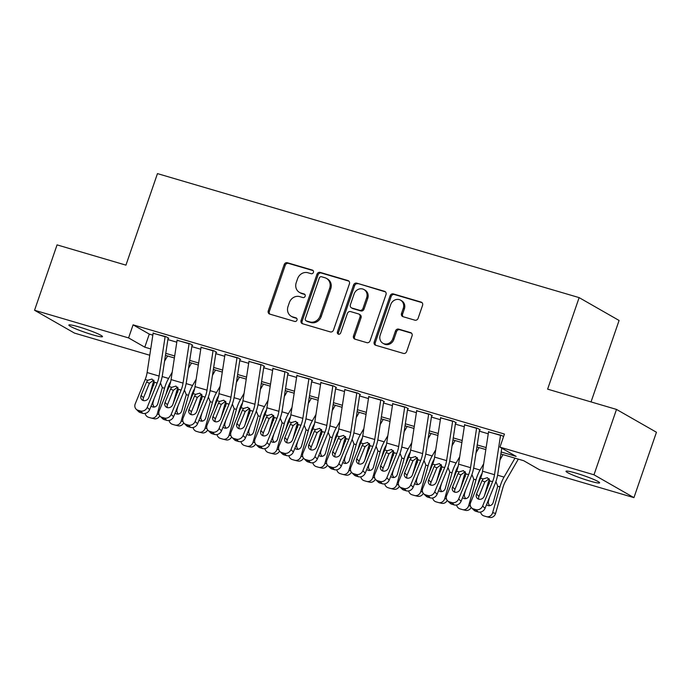 <?xml version="1.0" encoding="UTF-8"?>
<svg xmlns="http://www.w3.org/2000/svg" width="691" height="691" viewBox="0 0 691 691"><rect width="100%" height="100%" fill="white"/><g stroke="black" fill="none" stroke-linecap="round" stroke-linejoin="round"><path stroke-width="1.04" d="M313.42 272.384A1.909 1.71 -60.2 0 0 312.392 270.103L287.404 262.753A2.729 2.436 -60.2 0 0 284.174 264.627L268.263 310.838A2.729 2.436 -60.2 0 0 269.732 314.094L294.712 321.445A1.909 1.71 -60.2 0 0 295.955 317.851L292.716 316.901A8.724 7.8 -60.2 0 1 291.213 316.262A8.724 7.8 -60.2 0 1 288.026 306.467L289.348 302.623A8.724 7.8 -60.2 0 1 299.704 296.62L302.934 297.571A1.909 1.71 -60.2 0 0 304.17 293.977L300.939 293.027A8.724 7.8 -60.2 0 1 299.436 292.388A8.724 7.8 -60.2 0 1 296.24 282.602L297.571 278.749A8.724 7.8 -60.2 0 1 307.918 272.746L311.157 273.696A1.909 1.71 -60.2 0 0 313.42 272.384M589.725 481.005A17.776 1.658 19 0 1 566.007 471.271A17.776 1.658 19 0 1 575.905 473.102A17.776 1.658 19 0 1 599.624 482.845A17.776 1.658 19 0 1 589.725 481.005M92.585 334.79A17.776 1.658 19 0 1 68.858 325.055A17.776 1.658 19 0 1 78.765 326.886A17.776 1.658 19 0 1 102.484 336.629A17.776 1.658 19 0 1 92.585 334.79M414.868 320.175A2.729 2.436 -60.2 0 0 418.107 318.301L422.572 305.336A2.729 2.436 -60.2 0 0 421.104 302.079L393.352 293.917A2.729 2.436 -60.2 0 0 390.113 295.791L374.202 341.993A2.729 2.436 -60.2 0 0 375.671 345.25L403.423 353.412A2.729 2.436 -60.2 0 0 406.662 351.538L412.052 335.878A2.729 2.436 -60.2 0 0 410.584 332.621L398.707 329.132A2.729 2.436 -60.2 0 0 395.468 331.006L392.799 338.771A7.29 6.521 -60.2 0 1 382.883 343.254A7.29 6.521 -60.2 0 1 380.214 335.066L390.691 304.653A7.29 6.521 -60.2 0 1 400.599 300.17A7.29 6.521 -60.2 0 1 403.268 308.35L401.523 313.42A2.729 2.436 -60.2 0 0 402.991 316.677L414.868 320.175M149.757 355.234L74.498 333.105L34.55 310.259L57.059 244.882L125.943 265.137L157.462 173.605L579.136 297.622L547.618 389.154L616.502 409.418L593.984 474.795L633.941 497.641L539.904 469.984L523.7 460.716L500.871 454.004M34.55 310.259L128.586 337.916L144.782 347.176L150.724 348.92M501.182 452L516.142 456.397L499.947 447.137L504.447 434.06L133.087 324.839L128.586 337.916M499.947 447.137L593.984 474.795M349.43 283.82A2.729 2.436 -60.2 0 0 347.962 280.563L320.209 272.401A2.729 2.436 -60.2 0 0 316.979 274.275L301.069 320.486A2.729 2.436 -60.2 0 0 302.537 323.742L330.289 331.905A2.729 2.436 -60.2 0 0 333.52 330.03L349.43 283.82M356.781 283.155L384.533 291.317A2.729 2.436 -60.2 0 1 386.001 294.582L370.091 340.784A2.729 2.436 -60.2 0 1 366.852 342.658L354.975 339.169A2.729 2.436 -60.2 0 1 353.507 335.912L359.959 317.169A2.729 2.436 -60.2 0 0 358.491 313.913L350.613 311.598A2.729 2.436 -60.2 0 0 347.383 313.472L340.663 332.976A1.909 1.71 -60.2 0 1 337.372 332.008L353.55 285.038A2.729 2.436 -60.2 0 1 356.781 283.155L385.492 291.904M168.777 338.262L166.073 336.716L153.117 333.295M192.737 345.301L190.034 343.764L177.077 340.343M216.689 352.35L213.994 350.803L201.038 347.392M240.649 359.398L237.954 357.852L224.998 354.44M264.61 366.446L261.906 364.9L248.959 361.488M288.57 373.494L285.867 371.948L272.91 368.528M312.531 380.534L309.827 378.996L296.871 375.576M336.482 387.582L333.788 386.036L320.831 382.624M360.443 394.63L357.748 393.084L344.792 389.672M384.403 401.678L381.7 400.132L368.752 396.72M408.364 408.726L405.66 407.18L392.704 403.76M432.324 415.766L429.621 414.229L416.664 410.808M456.276 422.814L453.581 421.268L440.625 417.856M480.236 429.862L477.541 428.316L464.585 424.905M133.087 324.839L149.291 334.099L152.841 335.144M167.87 339.566L176.792 342.192M191.83 346.614L200.753 349.24M215.791 353.662L224.713 356.288M239.751 360.702L248.674 363.328M263.703 367.75L272.634 370.376M287.663 374.798L296.586 377.424M311.624 381.847L320.546 384.472M335.584 388.895L344.507 391.521M359.545 395.934L368.467 398.56M383.496 402.983L392.428 405.608M407.457 410.031L416.388 412.657M431.417 417.079L440.34 419.705M455.378 424.127L464.3 426.753M479.338 431.167L488.261 433.793M488.546 431.953L501.493 435.365L503.592 436.565M591.038 401.929L619.084 320.469L579.136 297.622M616.502 409.418L656.45 432.255L633.941 497.641M165.356 359.821L164.795 359.657M164.942 358.698L165.745 359.165M485.842 449.582L476.92 446.956M461.882 442.534L452.959 439.917M437.921 435.494L428.999 432.868M413.969 428.446L405.038 425.82M390.009 421.398L381.078 418.772M366.049 414.35L357.126 411.724M342.088 407.301L333.166 404.676M318.128 400.262L309.205 397.636M294.176 393.214L285.245 390.588M270.216 386.165L261.284 383.54M246.255 379.117L237.333 376.491M222.295 372.069L213.372 369.443M198.334 365.029L189.412 362.404M174.382 357.981L165.451 355.355M165.762 353.343L174.685 355.969M189.723 360.391L198.645 363.017M213.674 367.439L222.606 370.065M237.635 374.487L246.566 377.113M261.595 381.536L270.518 384.153M285.556 388.575L294.478 391.201M309.516 395.623L318.439 398.249M333.468 402.672L342.399 405.297M357.428 409.72L366.36 412.346M381.389 416.768L390.311 419.385M405.349 423.808L414.272 426.433M429.31 430.856L438.232 433.482M453.261 437.904L462.193 440.53M477.222 444.952L486.153 447.578M149.291 334.099L144.782 347.176M299.436 292.388L300.516 293.001A8.724 7.8 -60.2 0 0 302.019 293.64L300.939 293.027M304.947 294.504L302.019 293.64M291.213 316.262L292.293 316.875A8.724 7.8 -60.2 0 0 293.796 317.514L292.716 316.901M296.733 318.378L293.796 317.514M313.17 270.63L288.484 263.375A2.729 2.436 -60.2 0 0 285.253 265.249L269.343 311.451A2.729 2.436 -60.2 0 0 269.844 314.129M348.92 281.151L321.289 273.023A2.729 2.436 -60.2 0 0 318.059 274.897L302.148 321.099A2.729 2.436 -60.2 0 0 302.658 323.777M321.565 276.754A1.909 1.71 -60.2 0 0 319.294 278.067L305.336 318.629A1.909 1.71 -60.2 0 0 306.363 320.909L309.767 321.911A8.724 7.8 -60.2 0 0 320.123 315.908L329.667 288.19A8.724 7.8 -60.2 0 0 326.472 278.404A8.724 7.8 -60.2 0 0 324.969 277.765L321.565 276.754M306.027 320.771L307.106 321.384A1.909 1.71 -60.2 0 0 307.443 321.531L306.363 320.909M326.472 278.404L327.551 279.017A8.724 7.8 -60.2 0 1 330.747 288.803L321.203 316.53A8.724 7.8 -60.2 0 1 310.846 322.533L307.443 321.531M358.966 314.111L360.046 314.725A2.729 2.436 -60.2 0 1 361.039 317.791L354.587 336.526A2.729 2.436 -60.2 0 0 355.096 339.203M357.86 283.776A2.729 2.436 -60.2 0 0 354.63 285.651L338.452 332.63A1.909 1.71 -60.2 0 0 338.676 334.349M366.662 297.726A7.29 6.521 -60.2 0 0 363.984 289.546A7.29 6.521 -60.2 0 0 354.077 294.02L350.389 304.74A2.729 2.436 -60.2 0 0 351.857 307.996L359.735 310.319A2.729 2.436 -60.2 0 0 362.965 308.445L366.662 297.726L367.742 298.339A7.29 6.521 -60.2 0 0 365.064 290.16L363.984 289.546M351.382 307.797L352.462 308.419A2.729 2.436 -60.2 0 0 352.937 308.618L351.857 307.996M367.742 298.339L364.045 309.058A2.729 2.436 -60.2 0 1 360.814 310.933L352.937 308.618M400.599 300.17L401.678 300.784A7.29 6.521 -60.2 0 1 404.347 308.972L402.603 314.042A2.729 2.436 -60.2 0 0 403.112 316.711M382.883 343.254L383.963 343.868A7.29 6.521 -60.2 0 0 393.879 339.385L392.799 338.771M411.542 333.209L399.787 329.745A2.729 2.436 -60.2 0 0 396.548 331.62L393.879 339.385M422.063 302.658L394.431 294.53A2.729 2.436 -60.2 0 0 391.192 296.404L375.282 342.615A2.729 2.436 -60.2 0 0 375.792 345.293M153.972 380.508A20.834 9.121 106.4 0 0 152.556 384.732L149.161 396.686M167.585 355.977L164.553 361.212M172.197 372.242L168.613 378.443A20.834 9.121 106.4 0 0 164.536 388.247L157.22 414.039L159.016 414.47M170.694 381.596L170.211 382.425A13.889 6.081 106.4 0 0 167.498 388.964L165.995 394.233M160.735 383.565L162.307 387.599L157.79 403.786A4.448 3.991 103.5 0 1 152.918 406.982A4.448 3.991 103.5 0 1 152.746 406.939A4.448 3.991 103.5 0 1 151.139 405.963M157.22 414.039A5.554 4.992 -76.5 0 1 151.13 418.029A5.554 4.992 -76.5 0 1 150.914 417.977L148.513 417.269A5.554 4.992 -76.5 0 1 145.127 413.417M159.751 415.852A5.554 4.992 103.5 0 1 154.084 418.746L151.13 418.029M154.041 398.88L153.082 402.24A4.448 3.991 -76.5 0 0 154.473 407.008M165.158 336.448A9.726 4.258 106.4 0 0 165.114 336.724L159.094 376.068A13.889 6.081 -73.6 0 1 157.151 383.047L147.226 407.345L149.619 409.694A5.554 4.863 134.5 0 1 142.769 413.322L140.377 410.972A5.554 4.863 -45.5 0 0 147.226 407.345M168.103 338.063L162.454 374.919A20.834 9.121 -73.6 0 1 159.543 385.397L149.619 409.694M153.177 332.924A9.726 4.258 106.4 0 0 153.134 333.2L147.114 372.544A13.889 6.081 -73.6 0 1 145.17 379.523L135.246 403.82A5.554 4.863 -45.5 0 0 136.144 409.193A5.554 4.863 -45.5 0 0 137.975 410.264L140.377 410.972M153.67 380.11L149.411 383.272L146.561 382.028L141.102 395.39L143.495 397.74L149.411 383.272M137.975 410.264L140.377 412.613L142.769 413.322M140.377 412.613A5.554 4.863 134.5 0 1 138.537 411.542L136.144 409.193M143.495 397.74A4.448 3.887 -45.5 0 0 143.322 400.555M146.561 382.028L147.753 380.283L151.985 379.031L154.568 382.287L148.772 397.645A4.448 3.887 134.5 0 1 143.287 400.547A4.448 3.887 134.5 0 1 141.819 399.692A4.448 3.887 134.5 0 1 141.102 395.39M177.933 387.547A20.834 9.121 106.4 0 0 176.516 391.771L173.121 403.734M191.545 363.025L188.513 368.26M196.158 379.29L192.573 385.492A20.834 9.121 106.4 0 0 188.496 395.295L181.18 421.087L182.968 421.519M194.646 388.644L194.171 389.474A13.889 6.081 106.4 0 0 191.45 396.012L189.956 401.281M184.696 390.614L186.268 394.647L181.75 410.834A4.448 3.991 103.5 0 1 176.879 414.03A4.448 3.991 103.5 0 1 176.706 413.978A4.448 3.991 103.5 0 1 175.099 413.011M181.18 421.087A5.554 4.992 -76.5 0 1 175.082 425.077A5.554 4.992 -76.5 0 1 174.866 425.025L172.474 424.317A5.554 4.992 -76.5 0 1 169.088 420.465M183.711 422.901A5.554 4.992 103.5 0 1 178.045 425.794L175.082 425.077M178.002 405.928L177.043 409.288A4.448 3.991 -76.5 0 0 178.433 414.056M201.893 394.596A20.834 9.121 106.4 0 0 200.476 398.819L197.082 410.782M215.497 370.074L212.474 375.308M220.109 386.338L216.525 392.531A20.834 9.121 106.4 0 0 212.448 402.343L205.132 428.135L206.929 428.567M218.606 395.693L218.131 396.513A13.889 6.081 106.4 0 0 215.411 403.052L213.916 408.329M208.656 397.662L210.228 401.687L205.711 417.882A4.448 3.991 103.5 0 1 200.839 421.078A4.448 3.991 103.5 0 1 200.658 421.026A4.448 3.991 103.5 0 1 199.06 420.059M205.132 428.135A5.554 4.992 -76.5 0 1 199.043 432.125A5.554 4.992 -76.5 0 1 198.827 432.065L196.434 431.365A5.554 4.992 -76.5 0 1 193.048 427.513M207.663 429.94A5.554 4.992 103.5 0 1 202.005 432.834L199.043 432.125M201.953 412.968L201.003 416.336A4.448 3.991 -76.5 0 0 202.394 421.104M225.845 401.644A20.834 9.121 106.4 0 0 224.428 405.867L221.042 417.83M239.457 377.122L236.434 382.356M244.07 393.386L240.485 399.579A20.834 9.121 106.4 0 0 236.408 409.392L229.092 435.183L230.889 435.615M242.567 402.732L242.092 403.561A13.889 6.081 106.4 0 0 239.371 410.1L237.877 415.377M232.617 404.701L234.189 408.735L229.662 424.93A4.448 3.991 103.5 0 1 224.791 428.118A4.448 3.991 103.5 0 1 224.618 428.075A4.448 3.991 103.5 0 1 223.02 427.107M229.092 435.183A5.554 4.992 -76.5 0 1 223.003 439.174A5.554 4.992 -76.5 0 1 222.787 439.113L220.394 438.414A5.554 4.992 -76.5 0 1 217.009 434.561M231.623 436.988A5.554 4.992 103.5 0 1 225.966 439.882L223.003 439.174M225.914 420.016L224.964 423.384A4.448 3.991 -76.5 0 0 226.354 428.152M249.805 408.692A20.834 9.121 106.4 0 0 248.389 412.916L244.994 424.87M263.418 384.17L260.395 389.396M268.03 400.426L264.446 406.628A20.834 9.121 106.4 0 0 260.369 416.44L253.053 442.223L254.849 442.655M266.527 409.78L266.044 410.609A13.889 6.081 106.4 0 0 263.331 417.148L261.837 422.417M256.577 411.75L258.149 415.783L253.623 431.97A4.448 3.991 103.5 0 1 248.751 435.166A4.448 3.991 103.5 0 1 248.579 435.123A4.448 3.991 103.5 0 1 246.981 434.147M253.053 442.223A5.554 4.992 -76.5 0 1 246.963 446.222A5.554 4.992 -76.5 0 1 246.747 446.161L244.346 445.453A5.554 4.992 -76.5 0 1 240.969 441.601M255.584 444.037A5.554 4.992 103.5 0 1 249.926 446.93L246.963 446.222M249.874 427.064L248.915 430.433A4.448 3.991 -76.5 0 0 250.315 435.2M189.118 343.487A9.726 4.258 106.4 0 0 189.075 343.764L183.046 383.108A13.889 6.081 -73.6 0 1 181.111 390.095L171.178 414.393L173.579 416.742A5.554 4.863 134.5 0 1 166.73 420.37L164.328 418.012A5.554 4.863 -45.5 0 0 171.178 414.393M192.063 345.103L186.415 381.968A20.834 9.121 -73.6 0 1 183.504 392.445L173.579 416.742M177.138 339.972A9.726 4.258 106.4 0 0 177.095 340.24L171.074 379.584A13.889 6.081 -73.6 0 1 169.131 386.571L159.198 410.869A5.554 4.863 -45.5 0 0 160.105 416.241A5.554 4.863 -45.5 0 0 161.936 417.312L164.328 418.012M177.63 387.15L173.372 390.32L170.522 389.076L165.063 402.438L167.455 404.788L173.372 390.32M161.936 417.312L164.328 419.662L166.73 420.37M164.328 419.662A5.554 4.863 134.5 0 1 162.497 418.591L160.105 416.241M167.455 404.788A4.448 3.887 -45.5 0 0 167.282 407.604A4.448 3.887 134.5 0 1 165.78 406.74A4.448 3.887 134.5 0 1 165.063 402.438M170.522 389.076L171.714 387.331L175.937 386.079L178.528 389.335L172.724 404.693A4.448 3.887 134.5 0 1 167.248 407.595M213.078 350.536A9.726 4.258 106.4 0 0 213.035 350.812L207.006 390.156A13.889 6.081 -73.6 0 1 205.072 397.144L195.138 421.441L197.54 423.79A5.554 4.863 134.5 0 1 190.69 427.409L188.289 425.06A5.554 4.863 -45.5 0 0 195.138 421.441M216.015 352.151L210.375 389.016A20.834 9.121 -73.6 0 1 207.464 399.493L197.54 423.79M201.098 347.012A9.726 4.258 106.4 0 0 201.055 347.288L195.026 386.632A13.889 6.081 -73.6 0 1 193.091 393.62L183.158 417.917A5.554 4.863 -45.5 0 0 184.065 423.289A5.554 4.863 -45.5 0 0 185.896 424.36L188.289 425.06M201.582 394.198L197.332 397.368L194.482 396.124L189.023 409.487L191.416 411.836L197.332 397.368M185.896 424.36L188.289 426.71L190.69 427.409M188.289 426.71A5.554 4.863 134.5 0 1 186.458 425.639L184.065 423.289M191.416 411.836A4.448 3.887 -45.5 0 0 191.243 414.652M194.482 396.124L195.674 394.38L199.898 393.127L202.489 396.384L196.685 411.741A4.448 3.887 134.5 0 1 191.208 414.643A4.448 3.887 134.5 0 1 189.74 413.788A4.448 3.887 134.5 0 1 189.023 409.487M237.039 357.584A9.726 4.258 106.4 0 0 236.996 357.86L230.967 397.204A13.889 6.081 -73.6 0 1 229.032 404.192L219.099 428.48L221.491 430.839A5.554 4.863 134.5 0 1 214.642 434.458L212.249 432.108A5.554 4.863 -45.5 0 0 219.099 428.48M239.976 359.199L234.335 396.064A20.834 9.121 -73.6 0 1 231.425 406.541L221.491 430.839M225.059 354.06A9.726 4.258 106.4 0 0 225.016 354.336L218.987 393.68A13.889 6.081 -73.6 0 1 217.052 400.668L207.119 424.956A5.554 4.863 -45.5 0 0 208.017 430.338A5.554 4.863 -45.5 0 0 209.857 431.4L212.249 432.108M225.542 401.246L221.293 404.408L218.442 403.173L212.975 416.535L215.376 418.884L221.293 404.408M209.857 431.4L212.249 433.758L214.642 434.458M212.249 433.758A5.554 4.863 134.5 0 1 210.418 432.687L208.017 430.338M215.376 418.884A4.448 3.887 -45.5 0 0 215.203 421.7M218.442 403.173L219.626 401.428L223.858 400.167L226.449 403.432L220.645 418.789A4.448 3.887 134.5 0 1 215.169 421.691A4.448 3.887 134.5 0 1 213.7 420.836A4.448 3.887 134.5 0 1 212.975 416.535M260.991 364.632A9.726 4.258 106.4 0 0 260.948 364.908L254.927 404.252A13.889 6.081 -73.6 0 1 252.984 411.231L243.059 435.529L245.452 437.878A5.554 4.863 134.5 0 1 238.602 441.506L236.21 439.156A5.554 4.863 -45.5 0 0 243.059 435.529M263.936 366.247L258.287 403.112A20.834 9.121 -73.6 0 1 255.385 413.589L245.452 437.878M249.019 361.108A9.726 4.258 106.4 0 0 248.967 361.384L242.947 400.728A13.889 6.081 -73.6 0 1 241.004 407.707L231.079 432.005A5.554 4.863 -45.5 0 0 231.977 437.386A5.554 4.863 -45.5 0 0 233.808 438.448L236.21 439.156M249.503 408.295L245.245 411.456L242.403 410.212L236.935 423.583L239.336 425.932L245.245 411.456M233.808 438.448L236.21 440.798L238.602 441.506M236.21 440.798A5.554 4.863 134.5 0 1 234.379 439.735L231.977 437.386M239.336 425.932A4.448 3.887 -45.5 0 0 239.164 428.748M242.403 410.212L243.586 408.467L247.819 407.215L250.41 410.471L244.605 425.837A4.448 3.887 134.5 0 1 239.129 428.731A4.448 3.887 134.5 0 1 237.661 427.876A4.448 3.887 134.5 0 1 236.935 423.583M273.766 415.74A20.834 9.121 106.4 0 0 272.349 419.964L268.954 431.918M287.378 391.21L284.346 396.444M291.991 407.474L288.406 413.676A20.834 9.121 106.4 0 0 284.329 423.479L277.013 449.271L278.81 449.703M290.488 416.828L290.004 417.658A13.889 6.081 106.4 0 0 287.292 424.196L285.789 429.465M280.529 418.798L282.101 422.832L277.583 439.018A4.448 3.991 103.5 0 1 272.712 442.214A4.448 3.991 103.5 0 1 272.539 442.171A4.448 3.991 103.5 0 1 270.932 441.195M277.013 449.271A5.554 4.992 -76.5 0 1 270.924 453.261A5.554 4.992 -76.5 0 1 270.708 453.21L268.307 452.501A5.554 4.992 -76.5 0 1 264.921 448.649M279.544 451.085A5.554 4.992 103.5 0 1 273.878 453.978L270.924 453.261M273.835 434.112L272.876 437.481A4.448 3.991 -76.5 0 0 274.267 442.24M284.951 371.68A9.726 4.258 106.4 0 0 284.908 371.957L278.888 411.3A13.889 6.081 -73.6 0 1 276.944 418.28L267.02 442.577L269.412 444.926A5.554 4.863 134.5 0 1 262.563 448.554L260.17 446.205A5.554 4.863 -45.5 0 0 267.02 442.577M287.897 373.295L282.248 410.152A20.834 9.121 -73.6 0 1 279.337 420.629L269.412 444.926M272.971 368.156A9.726 4.258 106.4 0 0 272.928 368.433L266.907 407.776A13.889 6.081 -73.6 0 1 264.964 414.755L255.039 439.053A5.554 4.863 -45.5 0 0 255.938 444.425A5.554 4.863 -45.5 0 0 257.769 445.496L260.17 446.205M273.463 415.343L269.205 418.504L266.355 417.26L260.896 430.623L263.288 432.981L269.205 418.504M257.769 445.496L260.17 447.846L262.563 448.554M260.17 447.846A5.554 4.863 134.5 0 1 258.33 446.775L255.938 444.425M263.288 432.981A4.448 3.887 -45.5 0 0 263.116 435.788M266.355 417.26L267.547 415.516L271.779 414.263L274.362 417.519L268.566 432.877A4.448 3.887 134.5 0 1 263.081 435.779A4.448 3.887 134.5 0 1 261.613 434.924A4.448 3.887 134.5 0 1 260.896 430.623M297.726 422.78A20.834 9.121 106.4 0 0 296.309 427.003L292.915 438.966M311.339 398.258L308.307 403.492M315.951 414.522L312.367 420.724A20.834 9.121 106.4 0 0 308.29 430.528L300.974 456.319L302.762 456.751M314.44 423.877L313.964 424.706A13.889 6.081 106.4 0 0 311.244 431.244L309.749 436.513M304.489 425.846L306.061 429.88L301.544 446.066A4.448 3.991 103.5 0 1 296.672 449.262A4.448 3.991 103.5 0 1 296.499 449.21A4.448 3.991 103.5 0 1 294.893 448.243M300.974 456.319A5.554 4.992 -76.5 0 1 294.876 460.31A5.554 4.992 -76.5 0 1 294.66 460.258L292.267 459.55A5.554 4.992 -76.5 0 1 288.881 455.697M303.504 458.133A5.554 4.992 103.5 0 1 297.838 461.027L294.876 460.31M297.795 441.16L296.836 444.52A4.448 3.991 -76.5 0 0 298.227 449.288M308.912 378.72A9.726 4.258 106.4 0 0 308.868 378.996L302.839 418.34A13.889 6.081 -73.6 0 1 300.905 425.328L290.971 449.625L293.373 451.974A5.554 4.863 134.5 0 1 286.523 455.602L284.122 453.244A5.554 4.863 -45.5 0 0 290.971 449.625M311.857 380.335L306.208 417.2A20.834 9.121 -73.6 0 1 303.297 427.677L293.373 451.974M296.931 375.204A9.726 4.258 106.4 0 0 296.888 375.481L290.868 414.816A13.889 6.081 -73.6 0 1 288.924 421.804L278.991 446.101A5.554 4.863 -45.5 0 0 279.898 451.473A5.554 4.863 -45.5 0 0 281.729 452.545L284.122 453.244M297.424 422.382L293.165 425.552L290.315 424.309L284.856 437.671L287.249 440.02L293.165 425.552M281.729 452.545L284.122 454.894L286.523 455.602M284.122 454.894A5.554 4.863 134.5 0 1 282.291 453.823L279.898 451.473M287.249 440.02A4.448 3.887 -45.5 0 0 287.076 442.836M290.315 424.309L291.507 422.564L295.731 421.311L298.322 424.568L292.518 439.925A4.448 3.887 134.5 0 1 287.041 442.827A4.448 3.887 134.5 0 1 285.573 441.972A4.448 3.887 134.5 0 1 284.856 437.671M321.686 429.828A20.834 9.121 106.4 0 0 320.27 434.052L316.875 446.015M335.29 405.306L332.267 410.54M339.903 421.57L336.318 427.764A20.834 9.121 106.4 0 0 332.241 437.576L324.925 463.367L326.722 463.799M338.4 430.925L337.925 431.745A13.889 6.081 106.4 0 0 335.204 438.293L333.71 443.562M328.45 432.894L330.022 436.919L325.504 453.115A4.448 3.991 103.5 0 1 320.633 456.31A4.448 3.991 103.5 0 1 320.451 456.259A4.448 3.991 103.5 0 1 318.853 455.291M324.925 463.367A5.554 4.992 -76.5 0 1 318.836 467.358A5.554 4.992 -76.5 0 1 318.62 467.297L316.228 466.598A5.554 4.992 -76.5 0 1 312.842 462.745M327.456 465.173A5.554 4.992 103.5 0 1 321.799 468.066L318.836 467.358M321.747 448.2L320.797 451.568A4.448 3.991 -76.5 0 0 322.187 456.336M332.872 385.768A9.726 4.258 106.4 0 0 332.829 386.044L326.8 425.388A13.889 6.081 -73.6 0 1 324.865 432.376L314.932 456.673L317.333 459.023A5.554 4.863 134.5 0 1 310.484 462.642L308.082 460.292A5.554 4.863 -45.5 0 0 314.932 456.673M335.809 387.383L330.168 424.248A20.834 9.121 -73.6 0 1 327.258 434.725L317.333 459.023M320.892 382.244A9.726 4.258 106.4 0 0 320.849 382.52L314.82 421.864A13.889 6.081 -73.6 0 1 312.885 428.852L302.952 453.149A5.554 4.863 -45.5 0 0 303.859 458.522A5.554 4.863 -45.5 0 0 305.69 459.593L308.082 460.292M321.375 429.431L317.126 432.601L314.275 431.357L308.817 444.719L311.209 447.068L317.126 432.601M305.69 459.593L308.082 461.942L310.484 462.642M308.082 461.942A5.554 4.863 134.5 0 1 306.251 460.871L303.859 458.522M311.209 447.068A4.448 3.887 -45.5 0 0 311.036 449.884M314.275 431.357L315.467 429.612L319.691 428.36L322.282 431.616L316.478 446.973A4.448 3.887 134.5 0 1 311.002 449.876A4.448 3.887 134.5 0 1 309.533 449.02A4.448 3.887 134.5 0 1 308.817 444.719M345.638 436.876A20.834 9.121 106.4 0 0 344.222 441.1L340.836 453.063M359.251 412.354L356.228 417.589M363.863 428.619L360.279 434.812A20.834 9.121 106.4 0 0 356.202 444.624L348.886 470.416L350.683 470.847M362.36 437.964L361.885 438.794A13.889 6.081 106.4 0 0 359.165 445.332L357.67 450.61M352.41 439.934L353.982 443.968L349.456 460.163A4.448 3.991 103.5 0 1 344.584 463.35A4.448 3.991 103.5 0 1 344.412 463.307A4.448 3.991 103.5 0 1 342.814 462.339M348.886 470.416A5.554 4.992 -76.5 0 1 342.796 474.406A5.554 4.992 -76.5 0 1 342.581 474.346L340.188 473.646A5.554 4.992 -76.5 0 1 336.802 469.794M351.417 472.221A5.554 4.992 103.5 0 1 345.759 475.114L342.796 474.406M345.707 455.248L344.757 458.617A4.448 3.991 -76.5 0 0 346.148 463.385M356.832 392.816A9.726 4.258 106.4 0 0 356.789 393.093L350.76 432.436A13.889 6.081 -73.6 0 1 348.825 439.424L338.892 463.713L341.285 466.071A5.554 4.863 134.5 0 1 334.435 469.69L332.043 467.341A5.554 4.863 -45.5 0 0 338.892 463.713M359.769 394.431L354.129 431.296A20.834 9.121 -73.6 0 1 351.218 441.774L341.285 466.071M344.852 389.292A9.726 4.258 106.4 0 0 344.809 389.569L338.78 428.912A13.889 6.081 -73.6 0 1 336.845 435.9L326.912 460.189A5.554 4.863 -45.5 0 0 327.81 465.57A5.554 4.863 -45.5 0 0 329.65 466.632L332.043 467.341M345.336 436.479L341.086 439.64L338.236 438.405L332.768 451.767L335.17 454.117L341.086 439.64M329.65 466.632L332.043 468.99L334.435 469.69M332.043 468.99A5.554 4.863 134.5 0 1 330.212 467.919L327.81 465.57M335.17 454.117A4.448 3.887 -45.5 0 0 334.997 456.932M338.236 438.405L339.419 436.66L343.652 435.399L346.243 438.664L340.438 454.022A4.448 3.887 134.5 0 1 334.962 456.924A4.448 3.887 134.5 0 1 333.494 456.069A4.448 3.887 134.5 0 1 332.768 451.767M369.599 443.924A20.834 9.121 106.4 0 0 368.182 448.148L364.788 460.102M383.211 419.402L380.188 424.637M387.824 435.658L384.239 441.86A20.834 9.121 106.4 0 0 380.162 451.672L372.846 477.455L374.643 477.887M386.321 445.013L385.837 445.842A13.889 6.081 106.4 0 0 383.125 452.38L381.631 457.649M376.37 446.982L377.942 451.016L373.416 467.202A4.448 3.991 103.5 0 1 368.545 470.398A4.448 3.991 103.5 0 1 368.372 470.355A4.448 3.991 103.5 0 1 366.774 469.379M372.846 477.455A5.554 4.992 -76.5 0 1 366.757 481.454A5.554 4.992 -76.5 0 1 366.541 481.394L364.14 480.686A5.554 4.992 -76.5 0 1 360.762 476.833M375.377 479.269A5.554 4.992 103.5 0 1 369.72 482.163L366.757 481.454M369.668 462.296L368.709 465.665A4.448 3.991 -76.5 0 0 370.108 470.433M393.559 450.973A20.834 9.121 106.4 0 0 392.142 455.196L388.748 467.151M407.172 426.442L404.14 431.676M411.784 442.706L408.2 448.908A20.834 9.121 106.4 0 0 404.123 458.712L396.807 484.503L398.603 484.935M410.281 452.061L409.798 452.89A13.889 6.081 106.4 0 0 407.085 459.429L405.582 464.697M400.322 454.03L401.894 458.064L397.377 474.251A4.448 3.991 103.5 0 1 392.505 477.446A4.448 3.991 103.5 0 1 392.333 477.403A4.448 3.991 103.5 0 1 390.726 476.427M396.807 484.503A5.554 4.992 -76.5 0 1 390.717 488.494A5.554 4.992 -76.5 0 1 390.501 488.442L388.1 487.734A5.554 4.992 -76.5 0 1 384.714 483.881M399.338 486.317A5.554 4.992 103.5 0 1 393.671 489.211L390.717 488.494M393.628 469.344L392.669 472.713A4.448 3.991 -76.5 0 0 394.06 477.472M417.519 458.012A20.834 9.121 106.4 0 0 416.103 462.236L412.708 474.199M431.132 433.49L428.1 438.725M435.745 449.755L432.16 455.956A20.834 9.121 106.4 0 0 428.083 465.76L420.767 491.551L422.555 491.983M434.233 459.109L433.758 459.938A13.889 6.081 106.4 0 0 431.037 466.477L429.543 471.746M424.283 461.078L425.855 465.112L421.337 481.299A4.448 3.991 103.5 0 1 416.466 484.495A4.448 3.991 103.5 0 1 416.293 484.443A4.448 3.991 103.5 0 1 414.686 483.475M420.767 491.551A5.554 4.992 -76.5 0 1 414.669 495.542A5.554 4.992 -76.5 0 1 414.453 495.49L412.061 494.782A5.554 4.992 -76.5 0 1 408.675 490.93M423.298 493.365A5.554 4.992 103.5 0 1 417.632 496.259L414.669 495.542M417.589 476.393L416.63 479.753A4.448 3.991 -76.5 0 0 418.02 484.521M441.48 465.06A20.834 9.121 106.4 0 0 440.063 469.284L436.669 481.247M455.084 440.538L452.061 445.773M459.696 456.803L456.112 462.996A20.834 9.121 106.4 0 0 452.035 472.808L444.719 498.6L446.516 499.032M458.193 466.157L457.718 466.978A13.889 6.081 106.4 0 0 454.998 473.525L453.503 478.794M448.243 468.127L449.815 472.152L445.298 488.347A4.448 3.991 103.5 0 1 440.426 491.543A4.448 3.991 103.5 0 1 440.245 491.491A4.448 3.991 103.5 0 1 438.647 490.524M444.719 498.6A5.554 4.992 -76.5 0 1 438.63 502.59A5.554 4.992 -76.5 0 1 438.414 502.53L436.021 501.83A5.554 4.992 -76.5 0 1 432.635 497.978M447.25 500.405A5.554 4.992 103.5 0 1 441.592 503.298L438.63 502.59M441.54 483.432L440.59 486.801A4.448 3.991 -76.5 0 0 441.981 491.569M465.432 472.108A20.834 9.121 106.4 0 0 464.015 476.332L460.629 488.295M479.044 447.587L476.021 452.821M483.657 463.851L480.072 470.044A20.834 9.121 106.4 0 0 475.995 479.856L468.679 505.648L470.476 506.08M482.154 473.197L481.679 474.026A13.889 6.081 106.4 0 0 478.958 480.565L477.464 485.842M472.203 475.166L473.776 479.2L469.249 495.395A4.448 3.991 103.5 0 1 464.378 498.582A4.448 3.991 103.5 0 1 464.205 498.539A4.448 3.991 103.5 0 1 462.607 497.572M468.679 505.648A5.554 4.992 -76.5 0 1 462.59 509.638A5.554 4.992 -76.5 0 1 462.374 509.578L459.981 508.878A5.554 4.992 -76.5 0 1 456.596 505.026M471.21 507.453A5.554 4.992 103.5 0 1 465.553 510.347L462.59 509.638M465.501 490.48L464.551 493.849A4.448 3.991 -76.5 0 0 465.941 498.617M380.784 399.864A9.726 4.258 106.4 0 0 380.741 400.141L374.721 439.485A13.889 6.081 -73.6 0 1 372.777 446.464L362.853 470.761L365.245 473.11A5.554 4.863 134.5 0 1 358.396 476.738L356.003 474.389A5.554 4.863 -45.5 0 0 362.853 470.761M383.73 401.48L378.081 438.344A20.834 9.121 -73.6 0 1 375.178 448.822L365.245 473.11M368.813 396.34A9.726 4.258 106.4 0 0 368.761 396.617L362.74 435.961A13.889 6.081 -73.6 0 1 360.797 442.94L350.873 467.237A5.554 4.863 -45.5 0 0 351.771 472.618A5.554 4.863 -45.5 0 0 353.602 473.68L356.003 474.389M369.296 443.527L365.038 446.688L362.196 445.445L356.729 458.815L359.13 461.165L365.038 446.688M353.602 473.68L356.003 476.03L358.396 476.738M356.003 476.03A5.554 4.863 134.5 0 1 354.172 474.967L351.771 472.618M359.13 461.165A4.448 3.887 -45.5 0 0 358.957 463.981M362.196 445.445L363.38 443.7L367.612 442.447L370.203 445.712L364.399 461.07A4.448 3.887 134.5 0 1 358.923 463.963A4.448 3.887 134.5 0 1 357.454 463.108A4.448 3.887 134.5 0 1 356.729 458.815M404.745 406.913A9.726 4.258 106.4 0 0 404.701 407.189L398.681 446.533A13.889 6.081 -73.6 0 1 396.738 453.512L386.813 477.809L389.206 480.159A5.554 4.863 134.5 0 1 382.356 483.786L379.964 481.437A5.554 4.863 -45.5 0 0 386.813 477.809M407.69 408.528L402.041 445.384A20.834 9.121 -73.6 0 1 399.13 455.861L389.206 480.159M392.764 403.389A9.726 4.258 106.4 0 0 392.721 403.665L386.701 443.009A13.889 6.081 -73.6 0 1 384.757 449.988L374.833 474.285A5.554 4.863 -45.5 0 0 375.731 479.658A5.554 4.863 -45.5 0 0 377.562 480.729L379.964 481.437M393.257 450.575L388.998 453.737L386.148 452.493L380.689 465.855L383.082 468.213L388.998 453.737M377.562 480.729L379.964 483.078L382.356 483.786M379.964 483.078A5.554 4.863 134.5 0 1 378.124 482.016L375.731 479.658M383.082 468.213A4.448 3.887 -45.5 0 0 382.909 471.02M386.148 452.493L387.34 450.748L391.572 449.495L394.155 452.752L388.359 468.109A4.448 3.887 134.5 0 1 382.874 471.012A4.448 3.887 134.5 0 1 381.406 470.156A4.448 3.887 134.5 0 1 380.689 465.855M428.705 413.952A9.726 4.258 106.4 0 0 428.662 414.229L422.633 453.572A13.889 6.081 -73.6 0 1 420.698 460.56L410.765 484.857L413.166 487.207A5.554 4.863 134.5 0 1 406.317 490.835L403.915 488.477A5.554 4.863 -45.5 0 0 410.765 484.857M431.65 415.567L426.002 452.432A20.834 9.121 -73.6 0 1 423.091 462.91L413.166 487.207M416.725 410.437A9.726 4.258 106.4 0 0 416.682 410.713L410.661 450.057A13.889 6.081 -73.6 0 1 408.718 457.036L398.785 481.333A5.554 4.863 -45.5 0 0 399.692 486.706A5.554 4.863 -45.5 0 0 401.523 487.777L403.915 488.477M417.217 457.615L412.959 460.785L410.108 459.541L404.65 472.903L407.042 475.253L412.959 460.785M401.523 487.777L403.915 490.126L406.317 490.835M403.915 490.126A5.554 4.863 134.5 0 1 402.084 489.055L399.692 486.706M407.042 475.253A4.448 3.887 -45.5 0 0 406.869 478.068M410.108 459.541L411.3 457.796L415.524 456.544L418.115 459.8L412.311 475.158A4.448 3.887 134.5 0 1 406.835 478.06A4.448 3.887 134.5 0 1 405.367 477.205A4.448 3.887 134.5 0 1 404.65 472.903M452.665 421A9.726 4.258 106.4 0 0 452.622 421.277L446.593 460.621A13.889 6.081 -73.6 0 1 444.658 467.608L434.725 491.906L437.127 494.255A5.554 4.863 134.5 0 1 430.277 497.874L427.876 495.525A5.554 4.863 -45.5 0 0 434.725 491.906M455.602 422.616L449.962 459.48A20.834 9.121 -73.6 0 1 447.051 469.958L437.127 494.255M440.685 417.476A9.726 4.258 106.4 0 0 440.642 417.753L434.613 457.097A13.889 6.081 -73.6 0 1 432.678 464.084L422.745 488.382A5.554 4.863 -45.5 0 0 423.652 493.754A5.554 4.863 -45.5 0 0 425.483 494.825L427.876 495.525M441.169 464.663L436.919 467.833L434.069 466.589L428.61 479.951L431.003 482.301L436.919 467.833M425.483 494.825L427.876 497.175L430.277 497.874M427.876 497.175A5.554 4.863 134.5 0 1 426.045 496.103L423.652 493.754M431.003 482.301A4.448 3.887 -45.5 0 0 430.83 485.117M434.069 466.589L435.261 464.844L439.485 463.592L442.076 466.848L436.271 482.206A4.448 3.887 134.5 0 1 430.795 485.108A4.448 3.887 134.5 0 1 429.327 484.253A4.448 3.887 134.5 0 1 428.61 479.951M476.626 428.049A9.726 4.258 106.4 0 0 476.583 428.325L470.554 467.669A13.889 6.081 -73.6 0 1 468.619 474.657L458.686 498.945L461.078 501.303A5.554 4.863 134.5 0 1 454.229 504.922L451.836 502.573A5.554 4.863 -45.5 0 0 458.686 498.945M479.563 429.664L473.922 466.529A20.834 9.121 -73.6 0 1 471.012 477.006L461.078 501.303M464.646 424.524A9.726 4.258 106.4 0 0 464.602 424.801L458.574 464.145A13.889 6.081 -73.6 0 1 456.639 471.132L446.706 495.421A5.554 4.863 -45.5 0 0 447.604 500.802A5.554 4.863 -45.5 0 0 449.444 501.865L451.836 502.573M465.129 471.711L460.88 474.872L458.029 473.637L452.562 487L454.963 489.349L460.88 474.872M449.444 501.865L451.836 504.223L454.229 504.922M451.836 504.223A5.554 4.863 134.5 0 1 450.005 503.152L447.604 500.802M454.963 489.349A4.448 3.887 -45.5 0 0 454.79 492.165M458.029 473.637L459.213 471.893L463.445 470.631L466.036 473.896L460.232 489.254A4.448 3.887 134.5 0 1 454.756 492.156A4.448 3.887 134.5 0 1 453.287 491.301A4.448 3.887 134.5 0 1 452.562 487M489.392 479.157A20.834 9.121 106.4 0 0 487.976 483.38L484.581 495.335M503.005 454.635L499.982 459.869M514.985 458.159L504.033 477.092A20.834 9.121 106.4 0 0 499.956 486.905L492.64 512.687L495.602 513.404A5.554 4.992 103.5 0 1 489.513 517.395L486.55 516.687A5.554 4.992 -76.5 0 0 492.64 512.687M518.319 459.135L505.631 481.074A13.889 6.081 106.4 0 0 502.918 487.613L495.602 513.404M496.164 482.214L497.736 486.248L493.21 502.435A4.448 3.991 103.5 0 1 488.338 505.631A4.448 3.991 103.5 0 1 488.166 505.587A4.448 3.991 103.5 0 1 486.568 504.611M486.55 516.687A5.554 4.992 -76.5 0 1 486.334 516.626L483.933 515.918A5.554 4.992 -76.5 0 1 480.556 512.066M489.461 497.529L488.502 500.897A4.448 3.991 -76.5 0 0 489.902 505.665M500.578 435.097A9.726 4.258 106.4 0 0 500.534 435.373L494.514 474.717A13.889 6.081 -73.6 0 1 492.571 481.696L482.646 505.993L485.039 508.343A5.554 4.863 134.5 0 1 478.189 511.971L475.797 509.621A5.554 4.863 -45.5 0 0 482.646 505.993M501.77 448.174L497.874 473.577A20.834 9.121 -73.6 0 1 494.972 484.054L485.039 508.343M488.606 431.573A9.726 4.258 106.4 0 0 488.554 431.849L482.534 471.193A13.889 6.081 -73.6 0 1 480.59 478.172L470.666 502.469A5.554 4.863 -45.5 0 0 471.564 507.85A5.554 4.863 -45.5 0 0 473.395 508.913L475.797 509.621M489.09 478.759L484.832 481.921L481.99 480.677L476.522 494.048L478.923 496.397L484.832 481.921M473.395 508.913L475.797 511.262L478.189 511.971M475.797 511.262A5.554 4.863 134.5 0 1 473.966 510.2L471.564 507.85M478.923 496.397A4.448 3.887 -45.5 0 0 478.751 499.213A4.448 3.887 134.5 0 1 477.248 498.341A4.448 3.887 134.5 0 1 476.522 494.048M481.99 480.677L483.173 478.932L487.405 477.68L489.997 480.945L484.192 496.302A4.448 3.887 134.5 0 1 478.716 499.196M313.006 270.457L312.392 270.103M296.569 318.205L295.955 317.851M304.791 294.331L304.17 293.977M269.343 311.451L268.263 310.838M285.253 265.249L284.174 264.627M288.484 263.375L287.404 262.753M302.148 321.099L301.069 320.486M318.059 274.897L316.979 274.275M321.289 273.023L320.209 272.401M348.843 281.064L347.962 280.563M310.846 322.533L309.767 321.911M321.203 316.53L320.123 315.908M330.747 288.803L329.667 288.19M385.414 291.827L384.533 291.317M354.587 336.526L353.507 335.912M361.039 317.791L359.959 317.169M338.452 332.63L337.372 332.008M354.63 285.651L353.55 285.038M360.814 310.933L359.735 310.319M364.045 309.058L362.965 308.445M402.603 314.042L401.523 313.42M404.347 308.972L403.268 308.35M396.548 331.62L395.468 331.006M399.787 329.745L398.707 329.132M411.465 333.122L410.584 332.621M375.282 342.615L374.202 341.993M391.192 296.404L390.113 295.791M394.431 294.53L393.352 293.917M421.985 302.58L421.104 302.079M164.536 388.247L162.307 387.599M168.613 378.443L162.178 376.552M153.886 385.12L152.556 384.732M154.568 382.287L157.151 383.047M145.17 379.523L147.753 380.283M147.114 372.544L159.094 376.068M153.134 333.2L165.114 336.724M188.496 395.295L186.268 394.647M192.573 385.492L186.138 383.6M177.846 392.168L176.516 391.771M212.448 402.343L210.228 401.687M216.525 392.531L210.09 390.64M201.807 399.217L200.476 398.819M236.408 409.392L234.189 408.735M240.485 399.579L234.05 397.688M225.767 406.256L224.428 405.867M260.369 416.44L258.149 415.783M264.446 406.628L258.011 404.736M249.727 413.304L248.389 412.916M178.528 389.335L181.111 390.095M169.131 386.571L171.714 387.331M171.074 379.584L183.046 383.108M177.095 340.24L189.075 343.764M202.489 396.384L205.072 397.144M193.091 393.62L195.674 394.38M195.026 386.632L207.006 390.156M201.055 347.288L213.035 350.812M226.449 403.432L229.032 404.192M217.052 400.668L219.626 401.428M218.987 393.68L230.967 397.204M225.016 354.336L236.996 357.86M250.41 410.471L252.984 411.231M241.004 407.707L243.586 408.467M242.947 400.728L254.927 404.252M248.967 361.384L260.948 364.908M284.329 423.479L282.101 422.832M288.406 413.676L281.971 411.784M273.679 420.353L272.349 419.964M274.362 417.519L276.944 418.28M264.964 414.755L267.547 415.516M266.907 407.776L278.888 411.3M272.928 368.433L284.908 371.957M308.29 430.528L306.061 429.88M312.367 420.724L305.932 418.832M297.64 427.401L296.309 427.003M298.322 424.568L300.905 425.328M288.924 421.804L291.507 422.564M290.868 414.816L302.839 418.34M296.888 375.481L308.868 378.996M332.241 437.576L330.022 436.919M336.318 427.764L329.883 425.872M321.6 434.449L320.27 434.052M322.282 431.616L324.865 432.376M312.885 428.852L315.467 429.612M314.82 421.864L326.8 425.388M320.849 382.52L332.829 386.044M356.202 444.624L353.982 443.968M360.279 434.812L353.844 432.92M345.56 441.489L344.222 441.1M346.243 438.664L348.825 439.424M336.845 435.9L339.419 436.66M338.78 428.912L350.76 432.436M344.809 389.569L356.789 393.093M380.162 451.672L377.942 451.016M384.239 441.86L377.804 439.968M369.521 448.537L368.182 448.148M404.123 458.712L401.894 458.064M408.2 448.908L401.765 447.017M393.473 455.585L392.142 455.196M428.083 465.76L425.855 465.112M432.16 455.956L425.725 454.065M417.433 462.633L416.103 462.236M452.035 472.808L449.815 472.152M456.112 462.996L449.677 461.104M441.394 469.681L440.063 469.284M475.995 479.856L473.776 479.2M480.072 470.044L473.637 468.153M465.354 476.721L464.015 476.332M370.203 445.712L372.777 446.464M360.797 442.94L363.38 443.7M362.74 435.961L374.721 439.485M368.761 396.617L380.741 400.141M394.155 452.752L396.738 453.512M384.757 449.988L387.34 450.748M386.701 443.009L398.681 446.533M392.721 403.665L404.701 407.189M418.115 459.8L420.698 460.56M408.718 457.036L411.3 457.796M410.661 450.057L422.633 453.572M416.682 410.713L428.662 414.229M442.076 466.848L444.658 467.608M432.678 464.084L435.261 464.844M434.613 457.097L446.593 460.621M440.642 417.753L452.622 421.277M466.036 473.896L468.619 474.657M456.639 471.132L459.213 471.893M458.574 464.145L470.554 467.669M464.602 424.801L476.583 428.325M499.956 486.905L497.736 486.248M504.033 477.092L497.598 475.201M489.314 483.769L487.976 483.38M489.997 480.945L492.571 481.696M480.59 478.172L483.173 478.932M482.534 471.193L494.514 474.717M488.554 431.849L500.534 435.373"/></g></svg>
